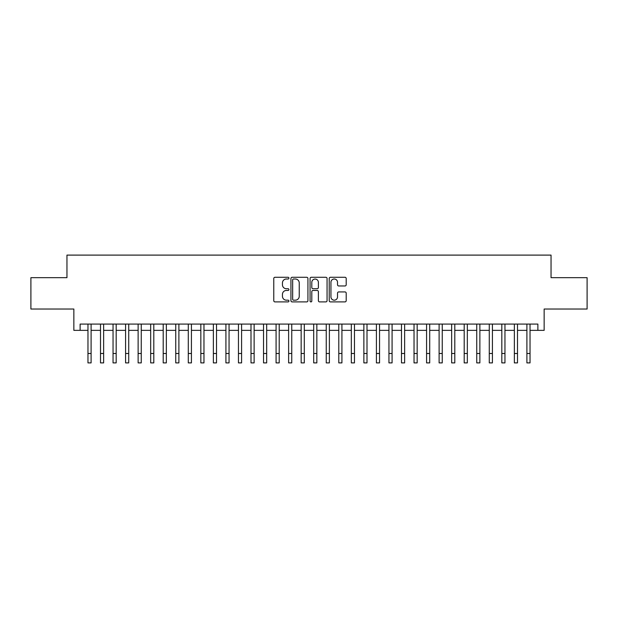 <?xml version="1.0" encoding="UTF-8"?>
<svg xmlns="http://www.w3.org/2000/svg" width="618" height="618" viewBox="0 0 618 618"><rect width="100%" height="100%" fill="white"/><g stroke="black" fill="none" stroke-linecap="round" stroke-linejoin="round"><path stroke-width="0.93" d="M288.938 278.146A0.865 0.865 0 0 0 288.073 277.281L274.995 277.281A1.228 1.228 0 0 0 273.766 278.517L273.766 300.672A1.228 1.228 0 0 0 274.995 301.901L288.073 301.901A0.865 0.865 0 0 0 288.938 301.043A0.865 0.865 0 0 0 288.073 300.178L286.381 300.178A3.94 3.94 0 0 1 282.441 296.238L282.441 294.392A3.94 3.94 0 0 1 286.381 290.452L288.073 290.452A0.865 0.865 0 0 0 288.938 289.595A0.865 0.865 0 0 0 288.073 288.73L286.381 288.73A3.94 3.94 0 0 1 282.441 284.79L282.441 282.944A3.94 3.94 0 0 1 286.381 279.004L288.073 279.004A0.865 0.865 0 0 0 288.938 278.146M344.975 285.964A1.228 1.228 0 0 0 346.204 284.728L346.204 278.517A1.228 1.228 0 0 0 344.975 277.281L330.452 277.281A1.228 1.228 0 0 0 329.216 278.517L329.216 300.672A1.228 1.228 0 0 0 330.452 301.901L344.975 301.901A1.228 1.228 0 0 0 346.204 300.672L346.204 293.164A1.228 1.228 0 0 0 344.975 291.928L338.757 291.928A1.228 1.228 0 0 0 337.528 293.164L337.528 296.887A3.291 3.291 0 0 1 334.238 300.178A3.291 3.291 0 0 1 330.939 296.887L330.939 282.302A3.291 3.291 0 0 1 334.238 279.004A3.291 3.291 0 0 1 337.528 282.302L337.528 284.728A1.228 1.228 0 0 0 338.757 285.964L344.975 285.964M80.124 330.352L80.124 324.079L537.876 324.079L537.876 330.352L544.149 330.352L544.149 309.031L587.1 309.031L587.1 277.675L551.047 277.675L551.047 255.103L66.953 255.103L66.953 277.675L30.9 277.675L30.9 309.031L73.851 309.031L73.851 330.352L87.965 330.352M307.926 278.517A1.228 1.228 0 0 0 306.69 277.281L292.167 277.281A1.228 1.228 0 0 0 290.939 278.517L290.939 300.672A1.228 1.228 0 0 0 292.167 301.901L306.69 301.901A1.228 1.228 0 0 0 307.926 300.672L307.926 278.517M311.31 277.281L325.833 277.281A1.228 1.228 0 0 1 327.061 278.517L327.061 300.672A1.228 1.228 0 0 1 325.833 301.901L319.614 301.901A1.228 1.228 0 0 1 318.386 300.672L318.386 291.688A1.228 1.228 0 0 0 317.158 290.452L313.032 290.452A1.228 1.228 0 0 0 311.804 291.688L311.804 301.043A0.865 0.865 0 0 1 310.939 301.901A0.865 0.865 0 0 1 310.074 301.043L310.074 278.517A1.228 1.228 0 0 1 311.31 277.281M91.101 330.352L100.502 330.352M103.639 330.352L113.048 330.352M116.176 330.352L125.585 330.352M128.722 330.352L138.123 330.352M141.259 330.352L150.668 330.352M153.805 330.352L163.206 330.352M166.342 330.352L175.751 330.352M178.888 330.352L188.289 330.352M191.425 330.352L200.835 330.352M203.971 330.352L213.372 330.352M216.509 330.352L225.918 330.352M229.054 330.352L238.455 330.352M241.592 330.352L251.001 330.352M254.129 330.352L263.538 330.352M266.675 330.352L276.076 330.352M279.212 330.352L288.621 330.352M291.758 330.352L301.159 330.352M304.295 330.352L313.705 330.352M316.841 330.352L326.242 330.352M329.379 330.352L338.788 330.352M341.924 330.352L351.325 330.352M354.462 330.352L363.871 330.352M366.999 330.352L376.408 330.352M379.545 330.352L388.946 330.352M392.082 330.352L401.491 330.352M404.628 330.352L414.029 330.352M417.165 330.352L426.575 330.352M429.711 330.352L439.112 330.352M442.249 330.352L451.658 330.352M454.794 330.352L464.195 330.352M467.332 330.352L476.741 330.352M479.877 330.352L489.278 330.352M492.415 330.352L501.824 330.352M504.952 330.352L514.361 330.352M517.498 330.352L526.899 330.352M530.035 330.352L537.876 330.352M293.519 279.004A0.865 0.865 0 0 0 292.662 279.869L292.662 299.321A0.865 0.865 0 0 0 293.519 300.178L295.304 300.178A3.94 3.94 0 0 0 299.243 296.238L299.243 282.944A3.94 3.94 0 0 0 295.304 279.004L293.519 279.004M318.386 282.364A3.291 3.291 0 0 0 315.095 279.066A3.291 3.291 0 0 0 311.804 282.364L311.804 287.501A1.228 1.228 0 0 0 313.032 288.73L317.158 288.73A1.228 1.228 0 0 0 318.386 287.501L318.386 282.364M87.965 353.488L91.101 353.488L91.101 362.897L87.965 362.897L87.965 324.079M91.101 353.488L91.101 324.079M100.502 362.897L103.639 362.897L100.502 362.897L100.502 324.079M103.639 362.897L103.639 324.079M113.048 362.897L116.176 362.897L113.048 362.897L113.048 324.079M116.176 362.897L116.176 324.079M125.585 362.897L128.722 362.897L125.585 362.897L125.585 324.079M128.722 362.897L128.722 324.079M138.123 362.897L141.259 362.897L138.123 362.897L138.123 324.079M141.259 362.897L141.259 324.079M150.668 362.897L153.805 362.897L150.668 362.897L150.668 324.079M153.805 362.897L153.805 324.079M163.206 362.897L166.342 362.897L163.206 362.897L163.206 324.079M166.342 362.897L166.342 324.079M175.751 362.897L178.888 362.897L175.751 362.897L175.751 324.079M178.888 362.897L178.888 324.079M188.289 362.897L191.425 362.897L188.289 362.897L188.289 324.079M191.425 362.897L191.425 324.079M200.835 362.897L203.971 362.897L200.835 362.897L200.835 324.079M203.971 362.897L203.971 324.079M213.372 362.897L216.509 362.897L213.372 362.897L213.372 324.079M216.509 362.897L216.509 324.079M225.918 362.897L229.054 362.897L225.918 362.897L225.918 324.079M229.054 362.897L229.054 324.079M238.455 362.897L241.592 362.897L238.455 362.897L238.455 324.079M241.592 362.897L241.592 324.079M251.001 362.897L254.129 362.897L251.001 362.897L251.001 324.079M254.129 362.897L254.129 324.079M263.538 362.897L266.675 362.897L263.538 362.897L263.538 324.079M266.675 362.897L266.675 324.079M276.076 362.897L279.212 362.897L276.076 362.897L276.076 324.079M279.212 362.897L279.212 324.079M288.621 362.897L291.758 362.897L288.621 362.897L288.621 324.079M291.758 362.897L291.758 324.079M301.159 362.897L304.295 362.897L301.159 362.897L301.159 324.079M304.295 362.897L304.295 324.079M313.705 362.897L316.841 362.897L313.705 362.897L313.705 324.079M316.841 362.897L316.841 324.079M326.242 362.897L329.379 362.897L326.242 362.897L326.242 324.079M329.379 362.897L329.379 324.079M338.788 362.897L341.924 362.897L338.788 362.897L338.788 324.079M341.924 362.897L341.924 324.079M351.325 362.897L354.462 362.897L351.325 362.897L351.325 324.079M354.462 362.897L354.462 324.079M363.871 362.897L366.999 362.897L363.871 362.897L363.871 324.079M366.999 362.897L366.999 324.079M376.408 362.897L379.545 362.897L376.408 362.897L376.408 324.079M379.545 362.897L379.545 324.079M388.946 362.897L392.082 362.897L388.946 362.897L388.946 324.079M392.082 362.897L392.082 324.079M401.491 362.897L404.628 362.897L401.491 362.897L401.491 324.079M404.628 362.897L404.628 324.079M414.029 362.897L417.165 362.897L414.029 362.897L414.029 324.079M417.165 362.897L417.165 324.079M426.575 362.897L429.711 362.897L426.575 362.897L426.575 324.079M429.711 362.897L429.711 324.079M439.112 362.897L442.249 362.897L439.112 362.897L439.112 324.079M442.249 362.897L442.249 324.079M451.658 362.897L454.794 362.897L451.658 362.897L451.658 324.079M454.794 362.897L454.794 324.079M464.195 362.897L467.332 362.897L464.195 362.897L464.195 324.079M467.332 362.897L467.332 324.079M476.741 362.897L479.877 362.897L476.741 362.897L476.741 324.079M479.877 362.897L479.877 324.079M489.278 362.897L492.415 362.897L489.278 362.897L489.278 324.079M492.415 362.897L492.415 324.079M501.824 362.897L504.952 362.897L501.824 362.897L501.824 324.079M504.952 362.897L504.952 324.079M514.361 362.897L517.498 362.897L514.361 362.897L514.361 324.079M517.498 362.897L517.498 324.079M526.899 362.897L530.035 362.897L526.899 362.897L526.899 324.079M530.035 362.897L530.035 324.079M100.502 353.488L103.639 353.488M113.048 353.488L116.176 353.488M125.585 353.488L128.722 353.488M138.123 353.488L141.259 353.488M150.668 353.488L153.805 353.488M163.206 353.488L166.342 353.488M175.751 353.488L178.888 353.488M188.289 353.488L191.425 353.488M200.835 353.488L203.971 353.488M213.372 353.488L216.509 353.488M225.918 353.488L229.054 353.488M238.455 353.488L241.592 353.488M251.001 353.488L254.129 353.488M263.538 353.488L266.675 353.488M276.076 353.488L279.212 353.488M288.621 353.488L291.758 353.488M301.159 353.488L304.295 353.488M313.705 353.488L316.841 353.488M326.242 353.488L329.379 353.488M338.788 353.488L341.924 353.488M351.325 353.488L354.462 353.488M363.871 353.488L366.999 353.488M376.408 353.488L379.545 353.488M388.946 353.488L392.082 353.488M401.491 353.488L404.628 353.488M414.029 353.488L417.165 353.488M426.575 353.488L429.711 353.488M439.112 353.488L442.249 353.488M451.658 353.488L454.794 353.488M464.195 353.488L467.332 353.488M476.741 353.488L479.877 353.488M489.278 353.488L492.415 353.488M501.824 353.488L504.952 353.488M514.361 353.488L517.498 353.488M526.899 353.488L530.035 353.488"/></g></svg>
